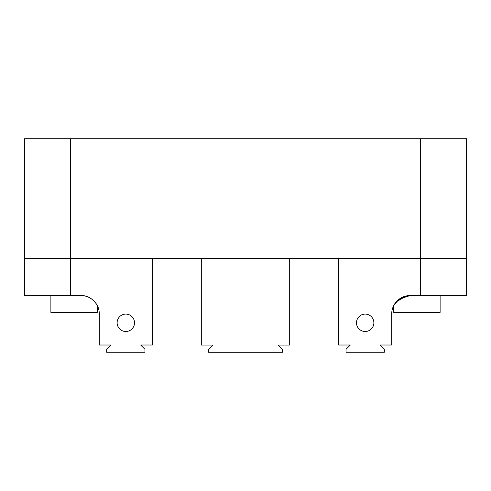 <?xml version="1.0" encoding="UTF-8"?>
<svg xmlns="http://www.w3.org/2000/svg" width="491" height="491" viewBox="0 0 491 491"><rect width="100%" height="100%" fill="white"/><g stroke="black" fill="none" stroke-linecap="round" stroke-linejoin="round"><path stroke-width="0.74" d="M24.55 258.72L24.55 295.545L80.892 295.545C92.204 295.177 98.114 305.979 98.384 308.207C98.059 305.899 92.222 295.214 80.892 295.545A18.413 18.413 0 0 1 99.305 313.921L99.305 345.007L110.972 345.007L106.67 349.31L106.67 352.256L144.968 352.256L144.968 349.31L140.665 345.007L152.333 345.007L152.333 258.72L24.55 258.72L24.55 138.708L70.581 138.708L70.581 258.389L466.45 258.389L466.45 295.545L410.108 295.545A18.413 18.413 0 0 0 391.695 313.921L391.695 345.007L380.028 345.007L384.33 349.31L384.33 352.256L346.032 352.256L346.032 349.31L350.335 345.007L338.667 345.007L338.667 258.72L466.45 258.72M466.45 258.389L466.45 138.708L70.581 138.708M420.419 138.708L420.419 258.389M24.55 258.389L70.581 258.389M123.609 258.72L123.609 258.389M289.69 345.044L289.69 258.389L201.31 258.389L201.31 345.044L212.959 345.044L208.657 349.347L208.657 352.293L282.343 352.293L282.343 349.347L278.041 345.044L289.69 345.044M98.286 307.925L98.034 307.231M95.659 302.959L93.763 300.793M91.314 298.78L88.374 297.135M97.279 305.555L97.279 312.386L50.88 312.386L50.88 295.545M85.225 296.061L84.513 295.907L85.225 296.061M134.516 322.796A8.697 8.697 0 0 0 125.819 314.099A8.697 8.697 0 0 0 117.122 322.796A8.697 8.697 0 0 0 125.819 331.493A8.697 8.697 0 0 0 134.516 322.796M95.199 302.364L95.88 303.266L95.199 302.364M70.581 258.72L70.581 295.545M367.391 258.389L367.391 258.72M393.807 305.396L398.146 299.958M398.189 299.921L404.793 296.331M440.12 295.545L440.12 312.386L393.721 312.386L393.721 305.555M396.237 301.848L406.462 295.907M373.878 322.796A8.697 8.697 0 0 0 365.181 314.099A8.697 8.697 0 0 0 356.484 322.796A8.697 8.697 0 0 0 365.181 331.493A8.697 8.697 0 0 0 373.878 322.796M410.108 295.545L399.232 299.099L394.046 304.954M406.474 295.907L403.289 296.852M403.043 296.957L400.478 298.264M398.115 299.983L394.942 303.512M420.419 258.72L420.419 295.545"/></g></svg>
